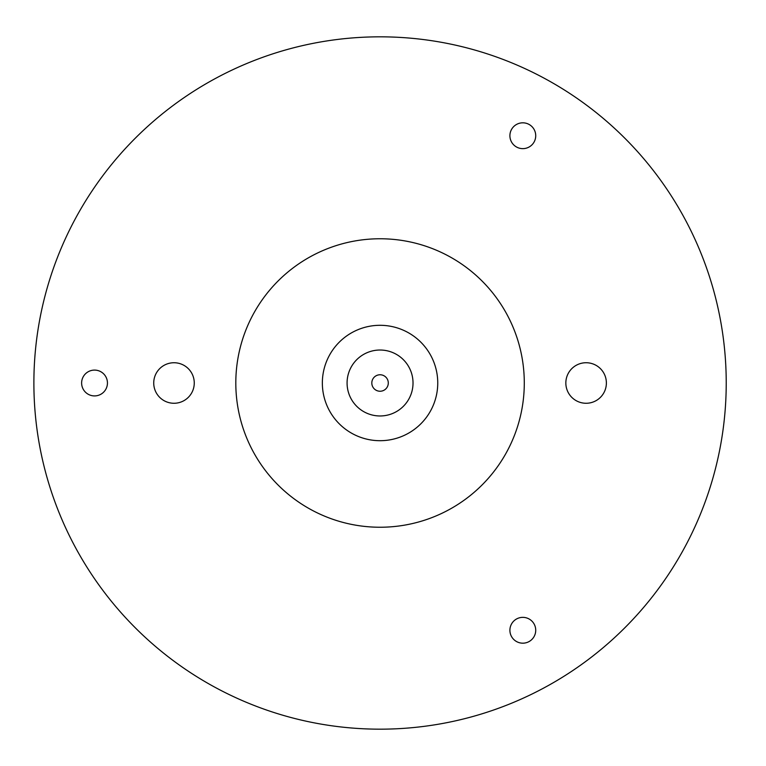 <?xml version="1.0" encoding="UTF-8"?>
<svg xmlns="http://www.w3.org/2000/svg" width="766" height="766" viewBox="0 0 766 766"><rect width="100%" height="100%" fill="white"/><g stroke="black" fill="none" stroke-linecap="round" stroke-linejoin="round"><path stroke-width="1.15" d="M726.225 383A346.175 346.175 0 0 1 206.964 682.793A346.175 346.175 0 0 1 206.964 83.207A346.175 346.175 0 0 1 726.225 383M522.814 643.181A12.917 12.917 0 0 1 511.631 623.811A12.917 12.917 0 0 1 533.998 623.811A12.917 12.917 0 0 1 522.814 643.181M522.814 148.642A12.917 12.917 0 0 1 511.631 129.272A12.917 12.917 0 0 1 533.998 129.272A12.917 12.917 0 0 1 522.814 148.642M94.534 395.917A12.917 12.917 0 0 1 83.35 376.546A12.917 12.917 0 0 1 105.718 376.546A12.917 12.917 0 0 1 94.534 395.917M173.997 403.27A20.27 20.27 0 0 1 156.446 372.87A20.27 20.27 0 0 1 191.548 372.87A20.27 20.27 0 0 1 173.997 403.27M586.114 403.27A20.27 20.27 0 0 1 568.554 372.87A20.27 20.27 0 0 1 603.665 372.87A20.27 20.27 0 0 1 586.114 403.27M380.051 238.762A144.238 144.238 0 0 1 504.966 455.119A144.238 144.238 0 0 1 255.135 455.119A144.238 144.238 0 0 1 380.051 238.762M380.051 325.301A57.699 57.699 0 0 1 437.75 383A57.699 57.699 0 0 1 380.051 440.699A57.699 57.699 0 0 1 322.352 383A57.699 57.699 0 0 1 380.051 325.301M380.051 415.967A32.967 32.967 0 0 1 351.498 366.512A32.967 32.967 0 0 1 408.604 366.512A32.967 32.967 0 0 1 380.051 415.967M380.051 391.244A8.244 8.244 0 0 1 372.918 378.883A8.244 8.244 0 0 1 387.194 378.883A8.244 8.244 0 0 1 380.051 391.244"/></g></svg>
